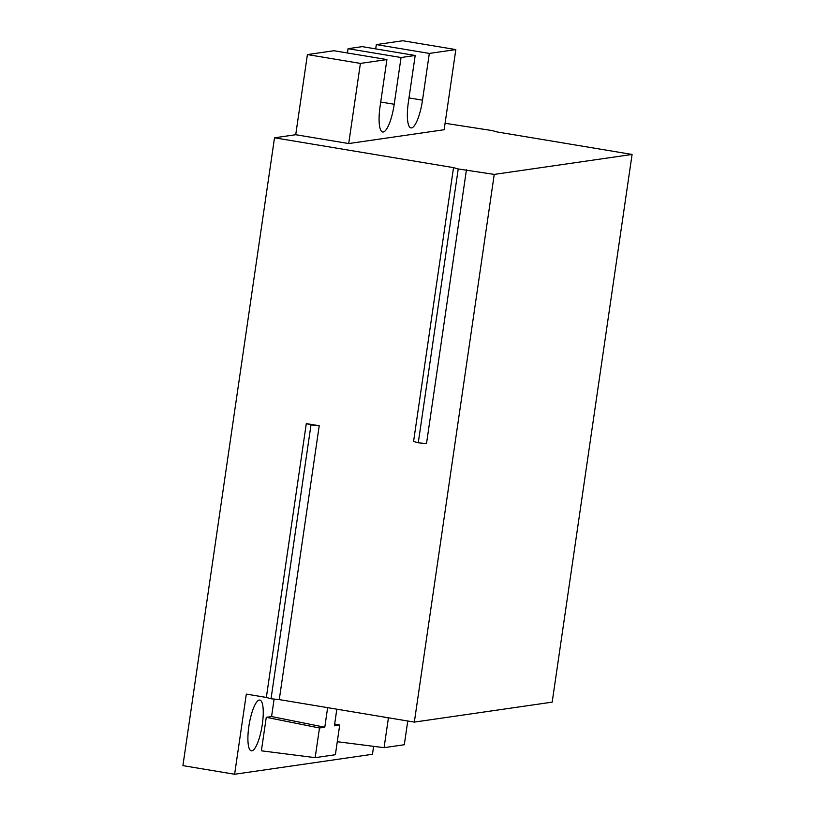 <?xml version="1.0" encoding="UTF-8"?>
<svg xmlns="http://www.w3.org/2000/svg" width="815" height="815" viewBox="0 0 815 815"><rect width="100%" height="100%" fill="white"/><g stroke="black" fill="none" stroke-linecap="round" stroke-linejoin="round"><path stroke-width="1.22" d="M373.616 746.336L372.465 754.283L234.618 774.25L182.917 765.631L274.512 137.796L453.527 167.625L413.572 441.475L418.268 442.8L458.224 168.96L453.527 167.625M375.705 48.89L376.336 44.591L429.322 53.423L455.829 49.583L444.144 129.728L348.708 143.552L295.723 134.72L274.512 137.796M295.723 134.72L307.408 54.574L333.916 50.734L386.911 59.566L380.096 106.317A27.078 6.826 -80.5 0 0 382.704 132.01A27.078 6.826 -80.5 0 0 394.226 104.269L380.717 102.018M429.322 53.423L422.506 100.174A27.078 6.826 -80.5 0 1 410.984 127.914A27.078 6.826 -80.5 0 1 408.366 102.221L415.192 55.471L362.196 46.638L348.056 48.686L347.435 52.985M376.336 44.591L402.844 40.75L455.829 49.583M494.236 174.41L414.336 722.1L552.183 702.143L632.083 154.453L494.236 174.41L458.224 168.96M334.67 724.015L339.702 725.055L335.383 754.721L315.161 757.655L319.49 727.989L324.788 727.225L327.64 707.654M274.115 699.076L271.568 716.548L266.271 717.312L261.381 750.809L315.161 757.655M262.298 724.474A25.723 6.489 99.5 0 0 259.812 700.075A25.723 6.489 99.5 0 0 248.86 726.42A25.723 6.489 99.5 0 0 251.346 750.829A25.723 6.489 99.5 0 0 262.298 724.474M234.618 774.25L246.313 694.105L266.342 697.436L306.297 423.596L310.994 424.931L319.225 425.746L306.297 423.596M632.083 154.453L497.018 131.938L492.321 130.604L445.082 123.279M418.268 442.8L426.5 443.625L466.445 169.785M319.225 425.746L279.27 699.596L414.336 722.1M310.994 424.931L271.038 698.771L266.342 697.436M279.27 699.596L271.038 698.771M307.408 54.574L360.403 63.407L348.708 143.552M348.056 48.686L401.051 57.519L394.226 104.269M360.403 63.407L386.911 59.566M401.051 57.519L415.192 55.471M336.829 709.182L334.405 725.829L339.702 725.055M324.788 727.225L271.568 716.548M407.765 721.01L404.301 744.737L384.079 747.671L388.409 718.005L389.132 717.903M381.766 716.67L388.409 718.005M337.278 741.711L384.079 747.671M266.271 717.312L319.49 727.989M422.506 100.174L408.998 97.922"/></g></svg>
